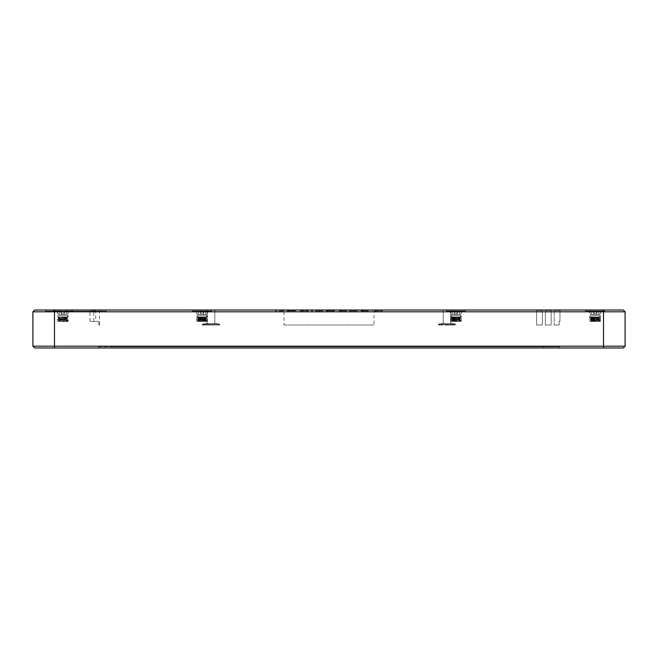 <?xml version="1.0" encoding="UTF-8"?>
<svg xmlns="http://www.w3.org/2000/svg" width="658" height="658" viewBox="0 0 658 658"><rect width="100%" height="100%" fill="white"/><g stroke="black" fill="none" stroke-linecap="round" stroke-linejoin="round"><path stroke-width="0.49" stroke-dasharray="3.29 2.47" d="M444.183 325.003L450.853 325.003L444.183 325.003M208.15 325.003L214.821 325.003L208.15 325.003M559.193 325.003L554.2 325.003L559.193 325.003L554.2 325.003L559.193 325.003L554.2 325.003L559.193 325.003L554.2 325.003L559.193 325.003L554.2 325.003L559.193 325.003L554.2 325.003L559.193 325.003L554.2 325.003L559.193 325.003L554.2 325.003L559.193 325.003L554.2 325.003L559.193 325.003L559.193 321.4L559.193 325.003L559.193 321.4L559.193 325.003L559.193 321.4L559.193 325.003L559.193 321.4L559.193 325.003L559.193 321.4L559.193 325.003L559.193 321.4L559.193 325.003L559.193 321.4L559.193 325.003L559.193 321.4L559.193 325.003L559.193 321.4L559.958 321.4L559.193 321.4L559.958 321.4L559.193 321.4L559.958 321.4L559.193 321.4L559.193 325.003M98.807 325.003L99.506 325.003L98.807 325.003L98.807 321.4L98.807 325.003M284.034 325.003L373.966 325.003L284.034 325.003L284.034 311.81L373.966 311.81L284.034 311.81L282.241 310.008L375.759 310.008L282.241 310.008M545.392 325.003L551.149 325.003L545.392 325.003L551.149 325.003L545.392 325.003L551.149 325.003L545.392 325.003L551.149 325.003L545.392 325.003L551.149 325.003L545.392 325.003L551.149 325.003L545.392 325.003L551.149 325.003L545.392 325.003L551.149 325.003L545.392 325.003L551.149 325.003L545.392 325.003L545.392 310.461L551.149 310.461L545.392 310.461L545.392 325.003L545.392 310.461L551.149 310.461L545.392 310.461L551.149 310.461L545.392 310.461L545.392 325.003L545.392 310.461L551.149 310.461L545.392 310.461L551.149 310.461L545.392 310.461L545.392 325.003L545.392 310.461L551.149 310.461L545.392 310.461L551.149 310.461L545.392 310.461L545.392 325.003L545.392 310.461L551.149 310.461L545.392 310.461L551.149 310.461L545.392 310.461L544.947 310.008L551.601 310.008L544.947 310.008L545.392 310.461L544.947 310.008L551.601 310.008L544.947 310.008L551.601 310.008L544.947 310.008L545.392 310.461L544.947 310.008L551.601 310.008L544.947 310.008L551.601 310.008L544.947 310.008L545.392 310.461L544.947 310.008L551.601 310.008L544.947 310.008L551.601 310.008L544.947 310.008L545.392 310.461L544.947 310.008L551.601 310.008L544.947 310.008M536.591 325.003L542.34 325.003L536.591 325.003L542.34 325.003L536.591 325.003L542.34 325.003L536.591 325.003L542.34 325.003L536.591 325.003L542.34 325.003L536.591 325.003L542.34 325.003L536.591 325.003L542.34 325.003L536.591 325.003L542.34 325.003L536.591 325.003L542.34 325.003L536.591 325.003L536.591 310.461L542.34 310.461L536.591 310.461L536.591 325.003L536.591 310.461L542.34 310.461L536.591 310.461L542.34 310.461L536.591 310.461L536.591 325.003L536.591 310.461L542.34 310.461L536.591 310.461L542.34 310.461L536.591 310.461L536.591 325.003L536.591 310.461L542.34 310.461L536.591 310.461L542.34 310.461L536.591 310.461L536.591 325.003L536.591 310.461L542.34 310.461L536.591 310.461L542.34 310.461L536.591 310.461L536.138 310.008L542.792 310.008L536.138 310.008L536.591 310.461L536.138 310.008L542.792 310.008L536.138 310.008L542.792 310.008L536.138 310.008L536.591 310.461L536.138 310.008L542.792 310.008L536.138 310.008L542.792 310.008L536.138 310.008L536.591 310.461L536.138 310.008L542.792 310.008L536.138 310.008L542.792 310.008L536.138 310.008L536.591 310.461L536.138 310.008L542.792 310.008L536.138 310.008M543.566 346.758L114.434 346.758L559.193 346.758L560.394 347.992L559.193 346.791L114.434 346.791L543.566 346.791L543.566 347.992L97.606 347.992L560.394 347.992L543.566 347.992L543.566 346.758M98.807 346.758L114.434 346.758L98.807 346.758M98.807 346.791L114.434 346.791L98.807 346.791L97.606 347.992L98.807 346.791M53.52 311.045L72.232 311.045L53.52 311.045L52.624 310.008L73.128 310.008L72.232 311.045M64.122 311.045L69.115 311.045L64.122 311.045L63.522 314.475L64.122 311.045L63.522 314.475L61.383 314.475L64.369 314.475L64.838 311.045L64.369 314.475L66.433 314.475L66.557 311.045L66.433 314.475L67.47 314.475L68.983 311.045L67.47 314.475L63.522 314.475L64.122 311.045M61.63 311.045L56.637 311.045L61.63 311.045L62.23 314.475L61.63 311.045M59.319 314.475L61.383 314.475L58.282 314.475L59.319 314.475L59.195 311.045L59.319 314.475M58.282 314.475L56.769 311.045L58.282 314.475M61.383 314.475L60.914 311.045L61.383 314.475M446.543 311.045L465.255 311.045L446.543 311.045L465.255 311.045L446.543 311.045L445.647 310.008L466.152 310.008L465.255 311.045L466.152 310.008L445.647 310.008L466.152 310.008L445.647 310.008L446.543 311.045M457.145 311.045L462.138 311.045L457.145 311.045L456.545 314.475L457.145 311.045L456.545 314.475L454.407 314.475L456.545 314.475L457.145 311.045L457.861 311.045L449.669 311.045L454.653 311.045L455.254 314.475L454.653 311.045L449.792 311.045L451.306 314.475L454.407 314.475L451.265 314.475L449.792 311.045L451.306 314.475L449.792 311.045L457.145 311.045L456.545 314.475L457.4 314.475L457.861 311.045L459.58 311.045L457.861 311.045L457.4 314.475L459.457 314.475L459.58 311.045L462.006 311.045L460.493 314.475L462.006 311.045L459.58 311.045L459.457 314.475L460.534 314.475L456.545 314.475L457.145 311.045L456.545 314.475L455.254 314.475L454.653 311.045L455.254 314.475L454.653 311.045L455.254 314.475L454.407 314.475L453.938 311.045L454.407 314.475L453.938 311.045L454.407 314.475L452.342 314.475L452.219 311.045L452.342 314.475L452.219 311.045L452.342 314.475L451.306 314.475L455.254 314.475L454.653 311.045L455.254 314.475L457.4 314.475L457.861 311.045L457.4 314.475L456.545 314.475L457.145 311.045M585.768 311.045L604.48 311.045L585.768 311.045L604.48 311.045L585.768 311.045L584.872 310.008L605.376 310.008L604.48 311.045L605.376 310.008L584.872 310.008L605.376 310.008L584.872 310.008L585.768 311.045M596.37 311.045L601.363 311.045L596.37 311.045L595.77 314.475L596.37 311.045L595.77 314.475L593.631 314.475L595.77 314.475L596.37 311.045L597.086 311.045L588.885 311.045L593.878 311.045L594.478 314.475L593.878 311.045L589.017 311.045L590.53 314.475L593.631 314.475L590.489 314.475L589.017 311.045L590.53 314.475L589.017 311.045L596.37 311.045L595.77 314.475L596.617 314.475L597.086 311.045L598.805 311.045L597.086 311.045L596.617 314.475L598.681 314.475L598.805 311.045L601.231 311.045L599.718 314.475L601.231 311.045L598.805 311.045L598.681 314.475L599.759 314.475L595.77 314.475L596.37 311.045L595.77 314.475L594.478 314.475L593.878 311.045L594.478 314.475L593.878 311.045L594.478 314.475L593.631 314.475L593.162 311.045L593.631 314.475L593.162 311.045L593.631 314.475L591.567 314.475L591.443 311.045L591.567 314.475L591.443 311.045L591.567 314.475L590.53 314.475L594.478 314.475L593.878 311.045L594.478 314.475L596.617 314.475L597.086 311.045L596.617 314.475L595.77 314.475L596.37 311.045M32.9 311.81L34.701 310.008L603.518 310.008L603.518 311.81L625.1 311.81L625.1 346.19L603.518 346.19L603.518 347.992L34.701 347.992L32.9 346.19L603.518 346.19L603.518 311.81L32.9 311.81L32.9 346.19M73.128 310.008L52.624 310.008M212.353 310.008L211.457 311.045L192.745 311.045L211.457 311.045L192.745 311.045L211.457 311.045L212.353 310.008L191.848 310.008L212.353 310.008M211.054 310.008L206.382 310.008L211.054 310.008M447.078 310.008L442.406 310.008L447.078 310.008M553.748 310.008L554.2 310.461L553.748 310.008L554.2 310.461L553.748 310.008L554.2 310.461L553.748 310.008L554.2 310.461L553.748 310.008L560.402 310.008L553.748 310.008L560.402 310.008L553.748 310.008L560.402 310.008L553.748 310.008L560.402 310.008L553.748 310.008L560.402 310.008L553.748 310.008L560.402 310.008L553.748 310.008L560.402 310.008L553.748 310.008L560.402 310.008L553.748 310.008L560.402 310.008L553.748 310.008L554.2 310.461L554.2 325.003L554.2 310.461L559.958 310.461L554.2 310.461L559.958 310.461L554.2 310.461L554.2 325.003L554.2 310.461L559.958 310.461L554.2 310.461L559.958 310.461L554.2 310.461L559.958 310.461L554.2 310.461L559.958 310.461L554.2 310.461L559.958 310.461L554.2 310.461L559.958 310.461L554.2 310.461L559.958 310.461L554.2 310.461L554.2 325.003M89.973 321.4L95.731 321.4L89.973 321.4L89.973 310.461L95.731 310.461L89.973 310.461L89.521 310.008L96.175 310.008L89.521 310.008M99.506 310.008L93.749 310.008L99.506 310.008L99.506 325.003M98.807 321.4L93.749 321.4L98.807 321.4M46.751 310.008L104.301 310.008L46.751 310.008L45.55 311.209L105.502 311.209L104.301 310.008M106.703 310.008L105.502 311.209L45.55 311.209L44.349 310.008L106.703 310.008L44.349 310.008M603.518 310.008L623.299 310.008M312.739 310.008L311.407 310.008L312.427 310.008L311.728 310.008L312.073 310.913L312.632 310.913L311.522 310.913L312.534 310.913L311.612 310.913L312.073 310.008L312.739 310.008L312.632 310.913M339.495 310.008L346.379 310.008L339.495 310.008L346.379 310.008L339.495 310.008L339.413 310.913L340.416 310.913L339.413 310.913L339.495 310.008M353.56 310.008L351.018 310.008L353.56 310.008L353.56 310.913L357.623 310.913L349.497 310.913L356.217 310.913L350.911 310.913L353.56 310.913L353.486 310.008L349.398 310.008L349.546 310.913M361.25 310.008L368.143 310.008L361.25 310.008L361.176 310.913L361.67 310.913L361.176 310.913L361.25 310.008M326.319 310.008L334.223 310.008L326.319 310.008L326.236 310.913L326.746 310.913L326.236 310.913L326.319 310.008M287.373 310.008L295.286 310.008L287.373 310.008L287.299 310.913L287.809 310.913L287.299 310.913L287.373 310.008M279.568 310.008L283.869 310.008L275.513 310.008L275.587 310.913L283.795 310.913L275.587 310.913L275.513 310.008L275.661 310.913L275.735 310.008L279.568 310.008L279.617 310.913M279.806 310.008L279.749 310.913M283.647 310.008L283.721 310.913L283.647 310.008M283.869 310.008L283.795 310.913L283.869 310.008M283.672 310.008L283.73 310.913M279.683 310.008L279.683 310.913M275.702 310.008L275.644 310.913M287.225 310.913L295.442 310.913L287.225 310.913L287.151 310.008L287.669 310.008L287.743 310.913L287.669 310.008L288.179 310.008L288.245 310.913L288.179 310.008L289.224 310.008L289.273 310.913L289.224 310.008L290.293 310.008L290.31 310.913L290.293 310.008L292.374 310.008L292.358 310.913L292.374 310.008L293.443 310.008L293.394 310.913L293.443 310.008L294.488 310.008L294.422 310.913L294.488 310.008L294.99 310.008L294.916 310.913L294.99 310.008L295.516 310.008L295.442 310.913L295.516 310.008L287.151 310.008L287.225 310.913M288.319 310.913L289.331 310.913L288.319 310.913L288.377 310.008L288.319 310.913M290.334 310.913L292.333 310.913L290.334 310.913L290.351 310.008L290.334 310.913M293.336 310.913L294.34 310.913L293.336 310.913L293.295 310.008L293.336 310.913M294.858 310.913L294.34 310.913L295.36 310.913L294.858 310.913L294.792 310.008L294.858 310.913M287.875 310.008L287.809 310.913L287.875 310.008M289.372 310.008L289.331 310.913L289.372 310.008M292.316 310.008L292.333 310.913L292.316 310.008M294.274 310.008L294.34 310.913L294.274 310.008M295.286 310.008L295.36 310.913L295.286 310.008M319.286 310.008L315.478 310.008L315.585 310.913L322.683 310.913L315.585 310.913L315.478 310.008L315.659 310.913L315.684 310.008L319.138 310.008L319.138 310.913L319.138 310.008L322.593 310.008L322.617 310.913L322.79 310.008L322.683 310.913L322.79 310.008L319.286 310.008L319.196 310.913M318.99 310.008L315.478 310.008L318.99 310.008L319.081 310.913M326.171 310.913L334.379 310.913L326.171 310.913L326.088 310.008L326.615 310.008L326.681 310.913L326.615 310.008L327.125 310.008L327.19 310.913L327.125 310.008L328.169 310.008L328.21 310.913L328.169 310.008L329.23 310.008L329.247 310.913L329.23 310.008L331.319 310.008L331.303 310.913L331.319 310.008L332.38 310.008L332.339 310.913L332.38 310.008L333.425 310.008L333.359 310.913L333.425 310.008L333.927 310.008L333.853 310.913L333.927 310.008L334.461 310.008L334.379 310.913L334.461 310.008L326.088 310.008L326.171 310.913M327.256 310.913L328.268 310.913L327.256 310.913L327.322 310.008L327.256 310.913M329.271 310.913L331.278 310.913L329.271 310.913L329.288 310.008L329.271 310.913M332.282 310.913L331.278 310.913L333.285 310.913L332.282 310.913L332.232 310.008L332.282 310.913M333.803 310.913L333.285 310.913L334.297 310.913L333.803 310.913L333.729 310.008L333.803 310.913M326.82 310.008L326.746 310.913L326.82 310.008M328.317 310.008L328.268 310.913L328.317 310.008M331.262 310.008L331.278 310.913L331.262 310.008M333.219 310.008L333.285 310.913L333.219 310.008M334.223 310.008L334.297 310.913L334.223 310.008M372.239 310.913L372.387 310.008L372.239 310.913M374.246 310.913L382.38 310.913L374.246 310.913L374.147 310.008L378.194 310.008L378.251 310.913M378.194 310.008L378.383 310.913M378.432 310.008L382.479 310.008L382.38 310.913M382.479 310.008L382.323 310.913M382.282 310.008L378.317 310.008L378.317 310.913M378.317 310.008L374.344 310.008L374.303 310.913M361.102 310.913L368.291 310.913L361.102 310.913L361.028 310.008L361.546 310.008L361.62 310.913L361.546 310.008L362.048 310.008L362.114 310.913L362.048 310.008L363.109 310.008L363.15 310.913L363.109 310.008L364.68 310.008L364.688 310.913L368.217 310.913L364.696 310.913L364.68 310.008L368.373 310.008L368.291 310.913L368.373 310.008L361.028 310.008L361.102 310.913M361.744 310.008L361.67 310.913L361.744 310.008M362.254 310.008L362.196 310.913L362.254 310.008M363.232 310.008L363.191 310.913L363.232 310.008M364.705 310.008L364.696 310.913L364.705 310.008M368.143 310.008L368.217 310.913L368.143 310.008M349.398 310.008L349.497 310.913M349.595 310.008L350.936 310.008L350.879 310.913M350.936 310.008L356.192 310.008L356.241 310.913L356.101 310.008M356.192 310.008L357.533 310.008L357.574 310.913M357.533 310.008L357.623 310.913M357.73 310.008L353.642 310.008L353.585 310.913M351.018 310.008L350.911 310.913M341.56 310.008L339.265 310.008L339.339 310.913L346.536 310.913L339.339 310.913L339.265 310.008L339.783 310.008L339.849 310.913L339.783 310.008L340.334 310.008L340.375 310.913L340.334 310.008L341.905 310.008L341.913 310.913L346.462 310.913L339.923 310.913L346.462 310.913L341.921 310.913L341.905 310.008L346.61 310.008L346.536 310.913L346.61 310.008L339.265 310.008L339.339 310.913L339.265 310.008L339.783 310.008L339.849 310.913L339.783 310.008L340.334 310.008L340.375 310.913L340.334 310.008L341.56 310.008L341.806 310.913M339.98 310.008L339.923 310.913L339.98 310.008M340.457 310.008L340.416 310.913L340.457 310.008M341.93 310.008L341.921 310.913L341.93 310.008M346.379 310.008L346.462 310.913L346.379 310.008M311.407 310.008L311.522 310.913M312.073 310.008L312.073 310.913L312.073 310.008M311.728 310.008L311.612 310.913M312.427 310.008L312.534 310.913M300.435 310.913L308.1 310.913L300.435 310.913L300.336 310.008L300.846 310.008L300.912 310.913L300.846 310.008L301.89 310.008L301.932 310.913L301.89 310.008L302.951 310.008L302.968 310.913L302.951 310.008L305.041 310.008L305.024 310.913L305.041 310.008L306.102 310.008L306.06 310.913L306.102 310.008L307.146 310.008L307.08 310.913L307.146 310.008L307.648 310.008L307.574 310.913L307.648 310.008L308.183 310.008L308.1 310.913L308.183 310.008L300.336 310.008L300.435 310.913M300.541 310.008L300.509 310.913L300.541 310.008L301.043 310.008L300.977 310.913L301.043 310.008L302.038 310.008L301.989 310.913L302.038 310.008L303.009 310.008L302.993 310.913L303.009 310.008L304.983 310.008L304.999 310.913L304.983 310.008L305.954 310.008L306.003 310.913L305.954 310.008L306.941 310.008L307.006 310.913L306.941 310.008L307.451 310.008L307.525 310.913L307.451 310.008L307.944 310.008L308.018 310.913L307.944 310.008L300.541 310.008M559.193 321.4L559.958 321.4L559.193 321.4M623.299 347.992L603.518 347.992M204.194 310.008L203.1 310.008L204.194 310.008M217.847 310.008L214.228 310.008L217.847 310.008M204.12 310.008L207.747 310.008L204.12 310.008M217.782 310.008L218.867 310.008L217.782 310.008M210.922 310.008L215.594 310.008L210.922 310.008M208.15 310.008L214.821 310.008L208.15 310.008M440.218 310.008L439.133 310.008L440.218 310.008M453.88 310.008L450.253 310.008L453.88 310.008M440.153 310.008L443.772 310.008L440.153 310.008M453.806 310.008L454.9 310.008L453.806 310.008M446.946 310.008L451.618 310.008L446.946 310.008M444.183 310.008L450.853 310.008L444.183 310.008M459.457 314.475L459.58 311.045L459.457 314.475L457.4 314.475L460.493 314.475L462.006 311.045L460.493 314.475L459.457 314.475M598.681 314.475L598.805 311.045L598.681 314.475L596.617 314.475L599.718 314.475L601.231 311.045L599.718 314.475L598.681 314.475M202.746 314.475L203.347 311.045L202.746 314.475L201.455 314.475L200.855 311.045L195.994 311.045L197.507 314.475L195.994 311.045L204.062 311.045L200.855 311.045L201.455 314.475L200.6 314.475L200.139 311.045L195.862 311.045L197.507 314.475L198.543 314.475L198.42 311.045L200.855 311.045L200.139 311.045L200.6 314.475L197.466 314.475L195.994 311.045L198.42 311.045L198.543 314.475L201.455 314.475L200.855 311.045L203.347 311.045L202.746 314.475L203.593 314.475L204.062 311.045L205.781 311.045L203.347 311.045L208.208 311.045L204.062 311.045L203.593 314.475L202.746 314.475L203.347 311.045L200.855 311.045L201.455 314.475L202.746 314.475L203.347 311.045L202.746 314.475L201.455 314.475L200.855 311.045L201.455 314.475L200.6 314.475L200.139 311.045L200.6 314.475L198.543 314.475L198.42 311.045L198.543 314.475L201.455 314.475L200.855 311.045L201.455 314.475L205.658 314.475L205.781 311.045L208.208 311.045L206.694 314.475L208.331 311.045L205.781 311.045L205.658 314.475L203.593 314.475L204.062 311.045L203.593 314.475L202.746 314.475L203.347 311.045L202.746 314.475M206.694 314.475L205.658 314.475L206.735 314.475L208.208 311.045L206.694 314.475L205.658 314.475L205.781 311.045L205.658 314.475L203.593 314.475L206.694 314.475M595.128 318.332L600.038 318.801L595.128 318.094L595.128 317.51L600.038 318.562L595.128 318.094L595.128 317.51L599.027 317.978L599.027 317.51L591.748 318.604L595.128 318.916L595.128 318.332L590.21 317.625L595.128 318.094L590.21 317.625L591.188 317.041L590.21 317.625L597.028 317.041L590.983 317.041L589.815 315.7L589.815 321.4L600.433 321.4L589.815 321.4L600.433 321.4L600.433 315.7L599.265 317.041L591.221 317.041L596.979 317.041L591.221 317.041L595.128 317.51L590.983 317.041L599.685 317.041L590.21 317.863L599.866 317.041L596.979 317.041L599.265 317.041L600.433 315.7L600.433 321.4L589.815 321.4L589.815 315.7L600.433 315.7L589.815 315.7L600.433 315.7L589.815 315.7L590.983 317.041L599.685 317.041L590.21 317.863L600.038 318.562L590.234 319.467L600.038 320.438L590.226 321.4L599.027 321.4L590.21 321.4L599.027 321.4L590.21 321.4L595.128 320.907L595.128 320.323L591.221 320.791L596.962 321.4L591.262 320.742L599.027 319.854L599.027 319.385L591.221 320.323L599.027 321.4L591.748 320.479L590.234 319.772L600.038 320.438L595.128 320.907M600.038 318.801L590.21 319.73L600.014 320.701L591.361 321.4L600.038 320.438L590.21 319.5L591.221 320.791L591.748 320.166L598.5 319.541L600.014 318.834L590.21 319.73L600.038 318.562L598.994 317.937L591.748 318.76L599.027 319.854L600.038 318.801M595.128 320.323L598.994 319.813L591.221 318.916L591.221 318.447L591.221 318.916L599.027 317.978L599.027 317.51L595.128 317.041L598.994 317.551L591.221 318.447L595.128 318.916M460.814 318.801L450.985 319.5L460.814 320.438L451.001 321.4L459.802 321.4L450.985 321.4L459.802 321.4L450.985 321.4L455.904 320.907L455.904 320.323L451.997 320.791L457.738 321.4L452.038 320.742L459.802 319.854L459.802 319.385L451.997 320.323L459.802 321.4L452.523 320.479L451.01 319.772L460.814 320.438L455.904 320.907L455.904 320.323L459.802 319.854L459.802 319.385L452.038 320.364L451.01 319.772L460.814 320.668L452.136 321.4L460.814 320.438L450.985 319.5L460.789 318.834L450.985 319.73L460.814 318.562L455.904 318.094L460.814 318.801M455.904 318.916L451.997 318.447L460.641 317.041L459.769 317.551L455.904 317.041L459.802 317.51L459.802 317.978L452.038 318.875L459.802 317.978L455.904 317.51L455.904 318.094L455.904 317.51L459.802 317.978L459.802 317.51L452.038 318.488L450.985 317.625L455.904 318.094L450.985 317.625L451.964 317.041L451.01 317.592L457.804 317.041L451.758 317.041L450.59 315.7L450.59 321.4L461.209 321.4L450.59 321.4L461.209 321.4L461.209 315.7L460.041 317.041L451.997 317.041L457.762 317.041L451.997 317.041L455.904 317.51L451.758 317.041L460.46 317.041L450.985 317.625L460.641 317.041L457.762 317.041L460.041 317.041L461.209 315.7L461.209 321.4L450.59 321.4L450.59 315.7L461.209 315.7L450.59 315.7L461.209 315.7L450.59 315.7L451.758 317.041L460.46 317.041L450.985 317.863L455.904 318.332L451.01 317.896L452.523 318.604L459.802 319.385L455.904 318.916L455.904 318.332M452.038 318.875L459.276 319.698L460.789 320.405L459.276 319.698L452.038 318.875L451.01 319.467L452.038 318.875M451.01 321.343L452.038 320.742L451.01 321.343M67.017 317.041L68.185 315.7L68.185 321.4L57.567 321.4L57.567 315.7L68.185 315.7L57.567 315.7L58.735 317.041L67.437 317.041L57.962 317.863L67.79 318.562L57.986 319.467L67.79 320.438L57.978 321.4L66.779 321.4L57.962 321.4L59.006 320.742L64.714 321.4M64.78 317.041L57.962 317.625L67.79 318.562L66.779 317.51L58.973 318.447L66.738 319.426L58.973 320.323L66.779 321.4M67.79 318.801L57.962 319.73L67.79 320.438M66.738 317.551L67.618 317.041L58.973 317.041L66.779 317.978L58.973 318.916L66.779 319.854L66.779 319.385M62.872 317.041L66.779 317.51M66.779 319.854L59.006 320.742M66.738 321.301L67.79 320.668L59.113 321.4M59.162 317.041L58.735 317.041M57.567 321.4L68.185 321.4M219.92 325.003L202.047 325.003L219.92 325.003L218.653 323.736L219.229 324.715C217.099 323.16 214.969 323.16 212.838 324.715C210.091 323.16 207.344 323.16 204.589 324.715L203.314 323.736L202.738 324.715C204.868 323.16 206.999 323.16 209.129 324.715C211.876 323.16 214.631 323.16 217.379 324.715L218.653 323.736L219.229 324.715C217.099 323.16 214.969 323.16 212.838 324.715C210.091 323.16 207.344 323.16 204.589 324.715L203.314 323.736L202.738 324.715C204.868 323.16 206.999 323.16 209.129 324.715C211.876 323.16 214.631 323.16 217.379 324.715L218.653 323.736L219.92 325.003L202.047 325.003L219.92 325.003M217.379 325.003L202.738 324.715L217.379 325.003M448.871 325.003L440.621 325.003L439.347 323.736L438.771 324.715C440.901 323.16 443.031 323.16 445.162 324.715C447.909 323.16 450.656 323.16 453.411 324.715L454.686 323.736L455.262 324.715C453.132 323.16 451.001 323.16 448.871 324.715C446.124 323.16 443.369 323.16 440.621 324.715L439.347 323.736L438.771 324.715C440.901 323.16 443.031 323.16 445.162 324.715C447.909 323.16 450.656 323.16 453.411 324.715L454.686 323.736L455.262 324.715C453.132 323.16 451.001 323.16 448.871 324.715C446.124 323.16 443.369 323.16 440.621 324.715L455.262 324.715L448.871 325.003M455.953 325.003L454.686 323.736L455.953 325.003L438.08 325.003L455.953 325.003M202.096 320.323L206.003 319.854L206.003 319.385L202.096 318.916L205.962 319.426L207.015 318.801L197.186 319.73L207.015 320.668L205.962 319.813L198.724 319.072L198.198 318.447L198.724 319.072L205.477 319.698L206.99 320.405L197.186 319.5L198.724 318.76L206.003 317.978L198.724 318.76L197.211 319.467L206.357 318.719L207.015 318.562L206.003 317.51L202.096 317.041L206.003 317.51L198.198 318.447L202.096 318.916L202.096 318.332L207.015 318.801L202.096 318.094L202.096 317.51L207.015 318.562L202.096 318.094L202.096 317.51L206.003 317.978L206.003 317.51L198.198 318.447L202.096 318.916L202.096 318.332L197.186 317.625L202.096 318.094L197.186 317.625L198.165 317.041L197.186 317.625L204.005 317.041L197.959 317.041L196.791 315.7L196.791 321.4L207.41 321.4L207.41 315.7L206.242 317.041L198.198 317.041L203.955 317.041L198.198 317.041L202.096 317.51L197.959 317.041L206.661 317.041L197.186 317.863L206.842 317.041L203.955 317.041L206.242 317.041L207.41 315.7L207.41 321.4L196.791 321.4L207.41 321.4L196.791 321.4L196.791 315.7L207.41 315.7L196.791 315.7L207.41 315.7L196.791 315.7L197.959 317.041L206.661 317.041L197.186 317.863L207.015 318.562L197.211 319.467L207.015 320.438L197.203 321.4L206.003 321.4L197.186 321.4L206.003 321.4L197.186 321.4L202.096 320.907L202.096 320.323L198.198 320.791L203.939 321.4L198.231 320.742L206.003 319.854L206.003 319.385L198.198 320.323L206.003 321.4L198.724 320.479L197.211 319.772L207.015 320.438L202.096 320.907M202.096 321.137L207.015 320.668L202.096 321.137M206.99 318.834L197.186 319.73L198.198 320.791L198.724 320.166L205.477 319.541L206.99 318.834M114.434 346.791L114.434 347.992L114.434 346.791M54.482 310.008L54.482 347.992M62.872 320.907L62.872 320.323M67.511 314.475L69.115 311.045M58.241 314.475L56.637 311.045M460.534 314.475L462.138 311.045L460.534 314.475M451.265 314.475L449.669 311.045L451.265 314.475M599.759 314.475L601.363 311.045L599.759 314.475M590.489 314.475L588.885 311.045L590.489 314.475M192.745 311.045L191.848 310.008L192.745 311.045M542.792 310.008L542.34 310.461L542.34 325.003L542.34 310.461L542.792 310.008L542.34 310.461L542.34 325.003L542.34 310.461L542.792 310.008L542.34 310.461L542.34 325.003L542.34 310.461L542.792 310.008L542.34 310.461L542.34 325.003L542.34 310.461L542.792 310.008L542.34 310.461L542.34 325.003M551.601 310.008L551.149 310.461L551.149 325.003L551.149 310.461L551.601 310.008L551.149 310.461L551.149 325.003L551.149 310.461L551.601 310.008L551.149 310.461L551.149 325.003L551.149 310.461L551.601 310.008L551.149 310.461L551.149 325.003L551.149 310.461L551.601 310.008L551.149 310.461L551.149 325.003M559.958 321.4L559.958 310.461L559.958 321.4L559.958 310.461L559.958 321.4L559.958 310.461L559.958 321.4L559.958 310.461L560.402 310.008L559.958 310.461L559.958 321.4L559.958 310.461L560.402 310.008M96.175 310.008L95.731 310.461L95.731 321.4M93.749 321.4L93.749 310.008M375.759 310.008L373.966 311.81L373.966 325.003M207.147 310.008L207.147 325.003L207.147 310.008M214.821 310.008L214.821 325.003L214.821 310.008M443.179 310.008L443.179 325.003L443.179 310.008M450.853 310.008L450.853 325.003L450.853 310.008M197.466 314.475L195.862 311.045L197.466 314.475M206.735 314.475L208.331 311.045L206.735 314.475M590.234 321.343L591.262 320.742L590.234 321.343M598.994 321.301L600.014 320.701L598.994 321.301M591.262 318.875L590.234 319.467L591.262 318.875M598.994 319.813L600.014 320.405L598.994 319.813M599.866 317.041L598.994 317.551L599.866 317.041M590.234 317.896L591.262 318.488L590.234 317.896M451.997 318.447L451.997 318.916L451.997 318.447M451.997 320.323L451.997 320.791L451.997 320.323M459.769 321.301L460.789 320.701L459.769 321.301M459.769 319.426L460.789 318.834L459.769 319.426M459.769 317.937L460.789 318.53L459.769 317.937M58.973 318.447L58.973 318.916M58.973 320.323L58.973 320.791M66.738 319.426L67.766 318.834M59.006 320.364L57.986 319.772M59.006 318.875L57.986 319.467M66.738 319.813L67.766 320.405M57.986 317.896L59.006 318.488M58.94 317.041L57.986 317.592M203.314 323.736L202.047 325.003L203.314 323.736M439.347 323.736L438.08 325.003L439.347 323.736M197.211 321.343L198.231 320.742L197.211 321.343M205.962 321.301L206.99 320.701L205.962 321.301M206.842 317.041L205.962 317.551L206.842 317.041M197.211 317.896L198.231 318.488L197.211 317.896"/><path stroke-width="0.99" d="M32.9 346.19L32.9 311.81L625.1 311.81L625.1 346.19L32.9 346.19L34.701 347.992L623.299 347.992L625.1 346.19L623.299 347.992M32.9 311.81L34.701 310.008L54.482 310.008L54.482 347.992M623.299 310.008L625.1 311.81L623.299 310.008L54.482 310.008M603.518 310.008L603.518 347.992"/></g></svg>
